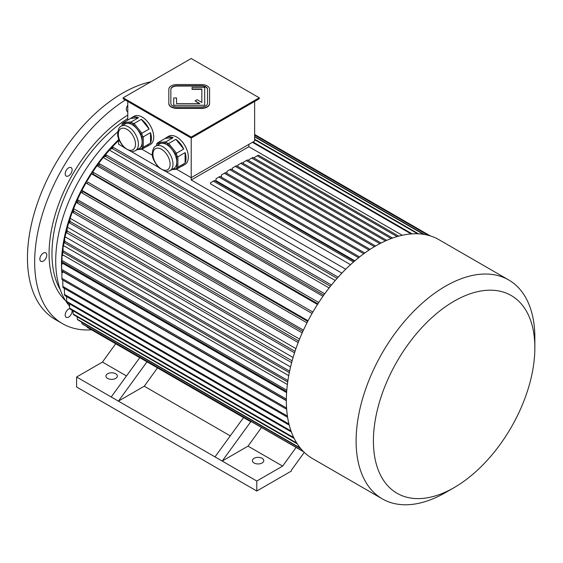 <?xml version="1.0" encoding="UTF-8"?>
<svg xmlns="http://www.w3.org/2000/svg" width="563" height="563" viewBox="0 0 563 563"><rect width="100%" height="100%" fill="white"/><g stroke="black" fill="none" stroke-linecap="round" stroke-linejoin="round"><path stroke-width="0.84" d="M207.55 103.374L207.55 89.25A6.116 3.533 0 0 0 201.434 85.717L176.972 85.717A6.116 3.533 0 0 0 170.856 89.25L170.856 103.374A6.116 3.533 0 0 0 176.972 106.9L201.434 106.9A6.116 3.533 0 0 0 207.55 103.374L207.55 89.58A6.116 3.533 0 0 0 201.434 86.048L176.972 86.048A6.116 3.533 0 0 0 170.856 89.58M176.564 103.606L176.564 97.955L173.714 97.955L173.714 105.253L204.7 105.253L204.7 87.364L192.06 87.364L192.06 89.348L201.843 89.348L201.843 102.438L197.085 99.693L195.072 100.861L199.83 103.606L176.564 103.606L176.564 98.293M195.072 100.861L199.253 103.606M173.714 105.253L204.7 105.253M191.209 137.069L259.24 97.793L191.209 58.51L123.17 97.793L191.209 137.069L191.209 138.069L259.24 98.792L259.24 97.793M168.823 103.374A8.156 4.708 0 0 0 176.972 108.075L201.434 108.075A8.156 4.708 0 0 0 209.591 103.374L209.591 89.25A8.156 4.708 0 0 0 201.434 84.541L176.972 84.541A8.156 4.708 0 0 0 168.823 89.25L168.823 103.705A8.156 4.708 0 0 0 176.972 108.413L201.434 108.413A8.156 4.708 0 0 0 209.591 103.705L209.591 103.705M155.86 146.091C153.826 146.978 152.643 149.42 152.327 153.417C151.778 156.908 153.959 161.68 158.872 167.732L165.529 171.405C166.078 171.792 167.584 171.546 170.047 170.666A14.188 8.192 60 0 0 170.047 154.283A14.188 8.192 60 0 0 155.86 146.091L159.611 143.924A14.188 8.192 60 0 1 161.687 143.284L156.767 143.72A16.306 9.416 60 0 0 156.669 143.861L156.669 145.62M166.606 142.84L161.687 143.284A14.188 8.192 60 0 1 171.722 149.075L166.796 142.953A16.306 9.416 60 0 0 166.606 142.84L165.881 141.855L173.094 137.696L165.269 138.392A16.306 9.416 60 0 1 166.331 137.597A16.306 9.416 60 0 1 173.094 137.696M176.641 155.198L171.722 149.075A14.188 8.192 60 0 1 176.74 162.01L176.74 155.444A16.306 9.416 60 0 0 176.641 155.198L176.493 153.199L183.7 149.033L175.881 139.307A16.306 9.416 60 0 1 183.7 149.033M172.862 169.041L176.641 168.703A16.306 9.416 60 0 0 176.74 168.569L176.74 162.01A14.188 8.192 60 0 1 173.798 168.506L170.047 170.666M171.863 169.618L176.493 169.203L183.7 165.043A16.306 9.416 60 0 1 182.637 165.846A16.306 9.416 60 0 1 181.42 166.367M176.493 169.203L176.641 168.703M185.1 152.629L177.887 156.796L177.887 167.218L185.1 163.059L185.1 152.629A16.306 9.416 60 0 1 185.1 163.059M176.74 168.569L177.887 167.218M177.887 156.796L176.74 155.444M165.881 141.855L158.062 142.559L165.269 138.392M158.062 142.559L156.767 143.72M176.493 153.199L168.675 143.466L175.881 139.307M168.675 143.466L166.796 142.953M121.263 126.112C119.229 127.006 118.054 129.448 117.73 133.445C117.188 136.936 119.37 141.707 124.275 147.759L130.933 151.433C131.482 151.813 132.988 151.574 135.458 150.694A14.188 8.192 60 0 0 135.458 134.311A14.188 8.192 60 0 0 121.263 126.112L125.014 123.951A14.188 8.192 60 0 1 127.09 123.311L122.171 123.747A16.306 9.416 60 0 0 122.072 123.888L122.072 125.648M132.009 122.868L127.09 123.311A14.188 8.192 60 0 1 137.126 129.103L132.206 122.98A16.306 9.416 60 0 0 132.009 122.868L131.292 121.882L138.498 117.723L130.672 118.42A16.306 9.416 60 0 1 131.735 117.625A16.306 9.416 60 0 1 138.498 117.723M142.045 135.226L137.126 129.103A14.188 8.192 60 0 1 142.143 142.031L142.143 135.472A16.306 9.416 60 0 0 142.045 135.226L141.897 133.227L149.111 129.061L141.285 119.335A16.306 9.416 60 0 1 149.111 129.061M138.266 149.068L142.045 148.731A16.306 9.416 60 0 0 142.143 148.597L142.143 142.031A14.188 8.192 60 0 1 139.202 148.533L135.458 150.694M137.273 149.645L141.897 149.23L149.111 145.071A16.306 9.416 60 0 1 148.048 145.873A16.306 9.416 60 0 1 146.823 146.387M152.446 155.311L141.911 149.223L142.045 148.731M150.504 132.657L143.298 136.823L143.298 147.246L150.504 143.086L150.504 132.657A16.306 9.416 60 0 1 150.504 143.086M142.143 148.597L143.298 147.246M143.298 136.823L142.143 135.472M141.897 133.227L134.078 123.494L141.285 119.335M134.078 123.494L132.206 122.98M131.292 121.882L123.466 122.586L130.672 118.42M123.466 122.586L122.171 123.747M127.78 120.095L127.78 101.453M176.508 169.196L191.209 177.683L254.631 141.067L254.631 101.453M345.724 269.227L191.209 180.012L191.209 138.069L123.17 98.792L123.17 97.793M166.331 137.597L168.64 136.267A16.306 9.416 60 0 1 184.946 145.683A16.306 9.416 60 0 1 184.946 164.509L182.637 165.846M131.735 117.625L134.043 116.295A16.306 9.416 60 0 1 146.612 120.658A16.306 9.416 60 0 1 153.727 137.069A16.306 9.416 60 0 1 150.349 144.536L148.048 145.873M397.049 236.594L398.203 235.876L398.203 236.263A126.386 72.972 120 0 0 397.049 236.594A126.386 72.972 120 0 0 375.711 245.925A126.386 72.972 120 0 0 354.38 261.225A126.386 72.972 120 0 0 353.226 262.231A126.386 72.972 120 0 0 289.473 371.833A126.386 72.972 120 0 0 312.521 458.578L382.284 498.86A126.386 72.972 120 0 0 445.481 492.597L454.13 487.607A114.155 65.906 120 0 0 534.85 347.793A114.155 65.906 120 0 0 454.13 301.184A114.155 65.906 120 0 0 373.41 440.998A114.155 65.906 120 0 0 454.13 487.607M354.38 261.225L353.226 262.231M191.209 180.012L248.867 146.725L402.221 235.264M350.51 264.666L210.52 183.841L210.52 182.785L213.405 181.117L353.226 261.844M354.838 260.838L216.002 180.681L216.002 178.724L218.88 177.056L358.596 257.72M118.561 140.609A117.217 67.673 120 0 0 111.27 148.104M109.82 149.709A117.217 67.673 120 0 0 104.739 155.655M103.501 157.183A117.217 67.673 120 0 0 98.229 164.065M97.167 165.543A117.217 67.673 120 0 0 92.459 172.405M91.523 173.847A117.217 67.673 120 0 0 86.815 181.546M85.998 182.961A117.217 67.673 120 0 0 81.959 190.393M81.171 191.92A117.217 67.673 120 0 0 77.342 199.928M76.596 201.596A117.217 67.673 120 0 0 73.486 209.091M72.782 210.921A117.217 67.673 120 0 0 69.988 218.81M69.326 220.879A117.217 67.673 120 0 0 67.286 227.874M66.582 230.563A117.217 67.673 120 0 0 64.984 237.586M64.386 240.711A117.217 67.673 120 0 0 63.45 246.503M62.873 251.246A117.217 67.673 120 0 0 62.486 255.665M62.212 262.02A117.217 67.673 120 0 0 62.197 264.04M62.451 271.169A117.217 67.673 120 0 0 62.556 272.485M286.342 400.701L63.337 271.95L61.902 272.928L61.916 278.347A125.366 72.381 120 0 0 62.021 279.621L286.666 409.315M286.609 392.601L63.063 263.54L61.62 264.364L61.62 269.353A125.366 72.381 120 0 0 61.62 270.149A125.366 72.381 120 0 0 61.62 270.683L286.342 400.427M287.369 384.515L63.422 255.222L61.986 255.905L62 260.458A125.366 72.381 120 0 0 61.902 261.844L61.888 257.291A119.25 68.855 120 0 1 61.986 255.905M288.735 375.627L64.442 246.137L63.021 246.664L63.091 250.746A125.366 72.381 120 0 0 62.887 252.175L62.824 248.093A119.25 68.855 120 0 1 63.021 246.664M290.564 366.956L66.012 237.312L64.618 237.685L64.766 241.309A125.366 72.381 120 0 0 64.471 242.766L64.323 239.141A119.25 68.855 120 0 1 64.618 237.685M293.091 357.491L68.327 227.719L66.976 227.916A119.25 68.855 120 0 0 66.511 229.648L66.765 232.822A125.366 72.381 120 0 1 67.25 230.999L66.976 227.916M295.948 348.624L71.029 218.768L69.728 218.824L70.129 221.477A125.366 72.381 120 0 0 69.643 222.962L69.242 220.309A119.25 68.855 120 0 1 69.728 218.824M299.551 339.109L74.506 209.183L73.26 209.07L73.844 211.224A125.366 72.381 120 0 0 73.26 212.708L72.683 210.555A119.25 68.855 120 0 1 73.26 209.07M303.45 330.129L78.327 200.161L77.145 199.886L77.926 201.568A125.366 72.381 120 0 0 77.265 203.046L76.484 201.357A119.25 68.855 120 0 1 77.145 199.886M308.06 320.755L81.79 190.322L82.803 191.519L307.736 321.382M87.919 182.194L312.852 312.057L87.919 182.194A125.366 72.381 120 0 0 87.11 183.608L85.843 182.869A119.25 68.855 120 0 1 86.66 181.455M317.469 304.477L91.382 173.735A119.25 68.855 -60 0 1 92.262 172.369L93.81 172.637L318.742 302.5M322.979 296.258L97.856 166.282L97.026 165.395L98.87 165.24A125.366 72.381 120 0 1 99.813 163.932L97.969 164.086A119.25 68.855 120 0 0 97.026 165.395M329.13 287.946L104.092 158.027L103.374 157L105.541 156.408A125.366 72.381 120 0 1 106.541 155.17L104.373 155.754A119.25 68.855 120 0 0 103.374 157M335.231 280.494L110.313 150.631L109.701 149.476L112.192 148.512A125.366 72.381 120 0 1 113.233 147.344L110.742 148.308A119.25 68.855 120 0 0 109.701 149.476M341.875 273.146L165.698 171.426M158.28 167.148L131.102 151.454M123.691 147.175L118.561 144.212L118.561 138.498M295.864 447.782L282.64 466.108L248.044 446.135L261.267 427.81M115.682 343.761L102.459 362.079L76.61 377.006L76.61 386.992L256.791 491.02L291.388 471.041L291.388 470.211L304.126 452.561M126.485 375.95L102.459 362.079M157.485 367.892L144.262 386.218L118.413 401.137L146.978 361.826A125.366 72.381 120 0 0 147.26 361.995L243.554 417.584L214.989 456.896L222.195 461.055L248.044 446.135M230.267 435.868L144.262 386.218M76.61 377.006L111.207 396.978L139.772 357.667L87.589 327.539A125.366 72.381 -60 0 1 87.251 327.342L251.049 421.912A125.366 72.381 -60 0 1 250.76 421.743L222.195 461.055L256.791 481.034L282.64 466.108M256.791 481.034L256.791 491.02M254.054 462.969A5.707 3.294 0 0 0 260.275 463.687A5.707 3.294 0 0 0 263.801 460.64A5.707 3.294 0 0 0 258.093 457.346A5.707 3.294 0 0 0 252.386 460.64A5.707 3.294 0 0 0 254.054 462.969M107.603 378.42A5.707 3.294 0 0 0 113.825 379.131A5.707 3.294 0 0 0 117.343 376.091A5.707 3.294 0 0 0 111.636 372.79A5.707 3.294 0 0 0 105.928 376.091A5.707 3.294 0 0 0 107.603 378.42M111.207 396.978L214.989 456.896M117.843 131.735A118.237 68.264 120 0 0 55.709 260.908A118.237 68.264 120 0 0 69.608 306.181M118.561 139.73A118.237 68.264 120 0 0 61.48 264.237A118.237 68.264 120 0 0 61.62 269.818M61.67 270.719A118.237 68.264 120 0 0 61.902 273.738M62.704 280.015A118.237 68.264 120 0 0 62.803 280.599M146.978 361.826L139.772 357.667M250.76 421.743L243.554 417.584M248.867 144.395L248.867 146.725M412.137 233.856L253.026 141.996M411.145 233.926L252.47 142.319M418.541 233.821L254.631 139.188M417.619 233.779L254.631 139.68M424.256 234.447L254.631 136.52M423.46 234.321L254.631 136.851M428.675 235.425L254.631 134.937M428.14 235.278L254.631 135.106M430.371 235.918L254.631 134.458L430.385 235.925M338.138 277.186L113.233 147.344M337.096 278.354L112.192 148.512M331.452 285.026L106.541 155.17M330.453 286.264L105.541 156.408M324.738 293.795L99.813 163.932M323.795 295.103L98.87 165.24M317.863 303.865L92.93 174.002A125.366 72.381 -60 0 1 93.81 172.637M92.93 174.002L91.382 173.735M312.043 313.471L87.11 183.608M306.99 322.824L82.057 192.961A125.366 72.381 -60 0 1 82.803 191.519M82.057 192.961L81.044 191.772A119.25 68.855 -60 0 1 81.79 190.322M302.852 331.431L77.926 201.568M302.19 332.902L77.265 203.046M298.756 341.079L73.844 211.224M298.179 342.564L73.26 212.708M295.033 351.326L70.129 221.477M294.54 352.811L69.643 222.962M292.134 360.834L67.25 230.999M291.641 362.656L66.765 232.822M289.621 371.13L64.766 241.309M289.319 372.586L64.471 242.766M287.911 380.546L63.091 250.746M287.707 381.974L62.887 252.175M286.785 390.236L62 260.458M286.68 391.616L61.902 261.844M286.356 399.104L61.62 269.353M61.62 264.364A119.25 68.855 120 0 0 61.62 265.152L61.62 270.149M286.581 408.055L61.916 278.347M63.197 280.297L62.789 280.613L62.852 286.433A125.366 72.381 120 0 0 63.049 287.63L287.609 417.274M287.426 416.085L62.852 286.433M64.372 288.228L64.52 294.435A125.366 72.381 120 0 0 64.822 295.547L289.241 425.121M288.967 424.016L64.52 294.435M87.166 326.807L87.251 327.342M303.337 451.449L81.924 323.612A125.366 72.381 -60 0 0 82.662 324.211L303.724 451.843M81.726 322.142L81.924 323.612M300.262 447.986L77.384 319.312A125.366 72.381 -60 0 0 78.046 320.016L300.762 448.605M77.11 316.751L77.384 319.312M72.894 310.699L73.155 313.978A125.366 72.381 120 0 0 73.732 314.801L297.271 443.862M296.778 443.088L73.155 313.978M69.467 303.837L69.728 308.228A125.366 72.381 120 0 0 70.213 309.15L294.182 438.457M293.745 437.564L69.728 308.228M66.54 296.546L66.737 301.458A125.366 72.381 120 0 0 67.131 302.486L291.374 431.955M291.015 430.948L66.737 301.458M369.054 250.063L229.838 169.688L226.952 171.349L226.952 173.411M370.13 249.353L230.992 169.02L229.838 169.688M363.782 253.744L224.363 173.249L221.477 174.91L221.477 177.225M364.803 252.998L225.517 172.581L224.363 173.249M359.567 256.946L220.034 176.388L218.88 177.056M354.38 261.176L214.559 180.456L213.405 181.117M375.57 246.01L236.467 165.705A125.366 72.381 -60 0 0 235.89 166.036A125.366 72.381 -60 0 0 235.313 166.367L232.435 168.034A121.291 70.03 -60 0 1 233.012 167.697L235.89 166.036M374.423 246.685L235.313 166.367M232.435 169.85L232.435 168.034M381.074 243.019L241.949 162.693L240.795 163.361L379.856 243.645M237.91 166.535L237.91 165.022L240.795 163.361M386.725 240.359L247.424 159.934L246.27 160.596L385.416 240.936M243.385 163.53L243.385 162.264L246.27 160.596M392.566 238.05L252.9 157.415L251.745 158.083L391.151 238.564M248.867 160.765L248.867 159.744L251.745 158.083M398.203 235.876L258.382 155.156L257.228 155.817L397.049 236.544M254.342 158.252L254.342 157.485L257.228 155.817M534.85 347.793L534.85 337.807A126.386 72.972 120 0 0 508.67 279.945L438.908 239.669A126.386 72.972 120 0 0 398.203 236.263M508.67 279.945A126.386 72.972 120 0 0 445.481 286.208A126.386 72.972 120 0 0 362.91 397.584A126.386 72.972 120 0 0 382.284 498.86M192.06 89.01L201.843 89.01L201.843 102.438M72.008 310.185A4.891 2.822 -60 0 1 70.34 315.576A4.891 2.822 -60 0 1 66.202 317.307A4.891 2.822 -60 0 1 65.758 312.542A4.891 2.822 -60 0 1 69.932 308.623M46.771 255.081A4.891 2.822 -60 0 1 44.639 260.007A4.891 2.822 -60 0 1 40.867 261.316A4.891 2.822 -60 0 1 40.867 255.665A4.891 2.822 -60 0 1 45.758 252.843A4.891 2.822 -60 0 1 46.771 255.081M71.093 173.249A4.891 2.822 -60 0 1 66.202 176.078A4.891 2.822 -60 0 1 66.202 170.427A4.891 2.822 -60 0 1 71.093 167.598A4.891 2.822 -60 0 1 71.093 173.249M127.78 111.692A4.891 2.822 -60 0 1 127.358 111.516A4.891 2.822 -60 0 1 127.78 105.204M91.53 329.819A134.543 77.68 -60 0 1 62.528 323.662A134.543 77.68 -60 0 1 41.071 218.754A134.543 77.68 -60 0 1 125.296 100.017M62.528 323.662L55.322 319.502A134.543 77.68 -60 0 1 41.19 193.123A134.543 77.68 -60 0 1 150.947 81.755M118.329 134.275A12.154 7.016 60 0 1 131.214 133.121A12.154 7.016 60 0 1 131.214 150.307A12.154 7.016 60 0 1 118.329 134.275M152.918 154.248A12.154 7.016 60 0 1 165.811 153.101A12.154 7.016 60 0 1 165.811 170.286A12.154 7.016 60 0 1 152.918 154.248M60.297 289.797A112.121 64.731 -60 0 1 127.78 118.519M65.554 300.67A114.155 65.906 -60 0 1 57.039 208.803A114.155 65.906 -60 0 1 127.78 115.133"/></g></svg>
